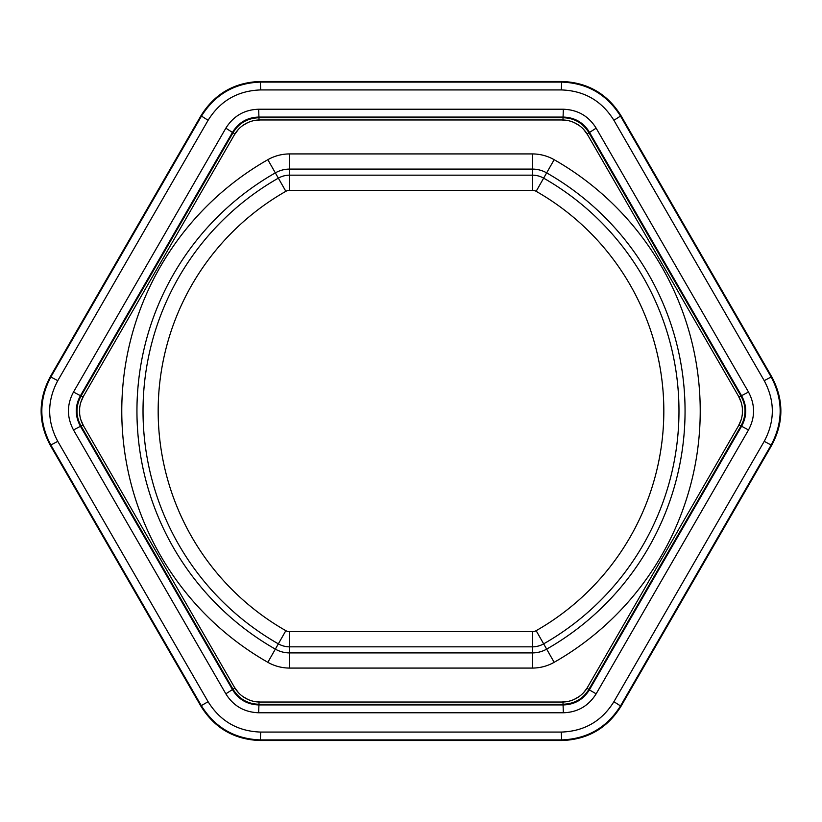 <?xml version="1.0" encoding="UTF-8"?>
<svg xmlns="http://www.w3.org/2000/svg" width="822" height="822" viewBox="0 0 822 822"><rect width="100%" height="100%" fill="white"/><g stroke="black" fill="none" stroke-linecap="round" stroke-linejoin="round"><path stroke-width="1.23" d="M200.958 706.252C214.645 728.241 234.434 739.666 260.327 740.53L561.673 740.53C587.566 739.666 607.355 728.241 621.042 706.252L771.714 445.277C783.921 422.426 783.921 399.574 771.714 376.723L621.042 115.748C607.355 93.759 587.566 82.334 561.673 81.47L260.327 81.47C234.434 82.334 214.645 93.759 200.958 115.748L50.286 376.723C38.079 399.574 38.079 422.426 50.286 445.277L200.958 706.252L201.308 705.625C215.015 727.634 234.804 739.06 260.687 739.913L561.313 739.913C587.216 739.05 607.006 727.624 620.692 705.625L771.005 445.277C783.212 422.416 783.212 399.564 771.005 376.723L620.692 116.375C606.985 94.366 587.196 82.94 561.313 82.087L260.687 82.087C234.784 82.95 214.994 94.376 201.308 116.375L50.995 376.723C38.788 399.584 38.788 422.436 50.995 445.277L201.308 705.625L208.1 701.711C220.234 721.192 237.764 731.313 260.687 732.073L561.313 732.073C584.257 731.303 601.786 721.182 613.9 701.711L764.213 441.363C775.023 421.111 775.023 400.869 764.213 380.637L613.9 120.289C601.766 100.808 584.237 90.687 561.313 89.927L260.687 89.927C237.743 90.697 220.214 100.818 208.1 120.289L57.787 380.637C46.977 400.889 46.977 421.131 57.787 441.363L208.1 701.711M596.156 693.819C588.511 706.016 577.578 712.325 563.347 712.766L258.653 712.766C244.268 712.232 233.335 705.923 225.845 693.819L73.487 429.947C66.757 417.227 66.757 404.599 73.487 392.053L225.845 128.181C233.489 115.984 244.422 109.675 258.653 109.234L563.347 109.234C577.732 109.768 588.665 116.077 596.156 128.181L748.513 392.053C755.243 404.773 755.243 417.401 748.513 429.947L596.156 693.819L589.364 689.905C583.301 699.563 574.629 704.577 563.347 704.927L258.653 704.927C247.247 704.505 238.575 699.501 232.636 689.905L80.279 426.022C74.936 415.932 74.936 405.924 80.279 395.978L232.636 132.095C238.699 122.437 247.371 117.423 258.653 117.073L563.347 117.073C574.753 117.495 583.425 122.499 589.364 132.095L741.721 395.978C747.064 406.068 747.064 416.076 741.721 426.022L589.364 689.905L587.052 688.117L738.526 425.786A29.571 29.571 0 0 0 738.526 396.214L587.576 134.746L583.528 129.301M225.845 693.819L233.016 689.226C239.11 699.019 247.782 704.033 259.033 704.249L562.967 704.249C574.486 703.868 583.158 698.864 588.984 689.226L740.941 426.022C746.376 415.85 746.376 405.832 740.941 395.978L748.513 392.053M73.487 392.053L81.059 395.978C75.624 406.15 75.624 416.168 81.059 426.022L73.487 429.947M596.156 128.181L588.984 132.774C582.89 122.981 574.218 117.967 562.967 117.752L259.033 117.752C247.514 118.132 238.842 123.136 233.016 132.774L225.845 128.181M738.526 425.786L741.228 419.569M742.348 413.867L742.348 408.123M741.228 402.431L738.526 396.214M587.576 134.746A29.571 29.571 0 0 0 561.96 119.961L260.04 119.961A29.571 29.571 0 0 0 234.424 134.746L83.474 396.214A29.571 29.571 0 0 0 83.474 425.786L234.424 687.254A29.571 29.571 0 0 0 260.04 702.039L561.96 702.039A29.571 29.571 0 0 0 587.576 687.254M260.04 119.961L253.31 120.731M247.802 122.601L242.829 125.478M238.462 129.301L234.424 134.746M83.474 396.214L80.772 402.431M79.652 408.133L79.652 413.877M80.772 419.569L83.474 425.786M234.424 687.254L238.472 692.699M242.839 696.522L247.812 699.399M253.31 701.269L260.04 702.039M561.96 702.039L568.69 701.269M574.198 699.399L579.171 696.522M583.538 692.699L587.052 688.117M568.69 120.731L561.96 119.961M579.161 125.478L574.188 122.601M267.838 662.306L278.35 643.852A22.749 22.749 0 0 0 289.601 646.842L289.601 668.07A43.987 43.987 0 0 1 267.838 662.306A289.221 289.221 0 0 1 267.838 159.694A43.987 43.987 0 0 1 289.601 153.93L532.399 153.93A43.987 43.987 0 0 1 554.162 159.694A289.221 289.221 0 0 1 554.162 662.306A43.987 43.987 0 0 1 532.399 668.07L289.601 668.07A43.987 43.987 0 0 1 267.838 662.306A289.221 289.221 0 0 1 267.838 159.694A43.987 43.987 0 0 1 289.601 153.93L289.601 169.096L532.399 169.096A28.811 28.811 0 0 1 546.661 172.877A274.055 274.055 0 0 1 546.661 649.123A28.811 28.811 0 0 1 532.399 652.904L289.601 652.904A28.811 28.811 0 0 1 275.339 649.123A274.055 274.055 0 0 1 275.339 172.877A28.811 28.811 0 0 1 289.601 169.096L289.601 175.158L532.399 175.158A22.749 22.749 0 0 1 543.65 178.148A267.993 267.993 0 0 1 543.65 643.852A22.749 22.749 0 0 1 532.399 646.842L289.601 646.842A22.749 22.749 0 0 1 278.35 643.852A267.993 267.993 0 0 1 278.35 178.148A22.749 22.749 0 0 1 289.601 175.158L289.601 190.324L532.399 190.324A7.583 7.583 0 0 1 536.149 191.321A252.827 252.827 0 0 1 536.149 630.679A7.583 7.583 0 0 1 532.399 631.676L289.601 631.676A7.583 7.583 0 0 1 285.851 630.679A252.827 252.827 0 0 1 285.851 191.321A7.583 7.583 0 0 1 289.601 190.324M532.399 153.93L532.399 175.158A22.749 22.749 0 0 1 543.65 178.148L554.162 159.694A289.221 289.221 0 0 1 554.162 662.306L546.661 649.123A28.811 28.811 0 0 1 532.399 652.904L532.399 631.676M267.838 159.694L275.339 172.877A28.811 28.811 0 0 1 289.601 169.096A28.811 28.811 0 0 0 275.339 172.877L278.35 178.148A22.749 22.749 0 0 1 289.601 175.158M561.313 732.073L561.673 740.53M260.687 732.073L260.327 740.53M563.347 712.766L562.967 702.029M258.653 712.766L259.033 702.029M258.653 109.234L259.033 119.971M563.347 109.234L562.967 119.971M748.513 429.947L739.019 424.912M234.948 688.117L233.016 689.226L81.059 426.022L82.981 424.912M82.981 397.088L81.059 395.978L233.016 132.774L234.948 133.883M587.052 133.883L588.984 132.774L740.941 395.978L739.019 397.088M554.162 662.306A43.987 43.987 0 0 1 532.399 668.07L532.399 652.904A28.811 28.811 0 0 0 546.661 649.123L543.65 643.852A22.749 22.749 0 0 1 532.399 646.842M536.149 191.321L543.65 178.148A267.993 267.993 0 0 1 543.65 643.852L536.149 630.679M285.851 630.679L278.35 643.852A267.993 267.993 0 0 1 278.35 178.148L285.851 191.321M289.601 646.842L289.601 631.676M532.399 175.158L532.399 190.324M764.213 380.637L771.714 376.723M764.213 441.363L771.714 445.277M613.9 120.289L621.042 115.748M561.313 89.927L561.673 81.47M260.687 89.927L260.327 81.47M208.1 120.289L200.958 115.748M57.787 380.637L50.286 376.723M57.787 441.363L50.286 445.277M613.9 701.711L621.042 706.252"/></g></svg>
